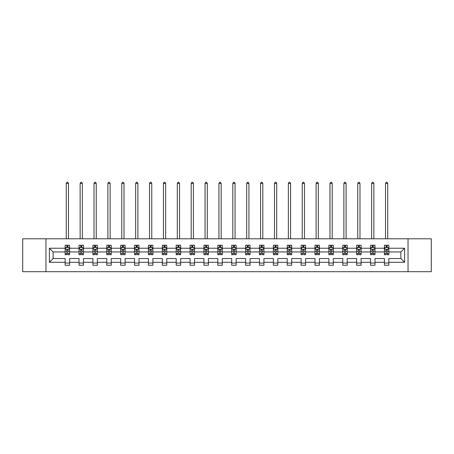 <?xml version="1.0" encoding="UTF-8"?>
<svg xmlns="http://www.w3.org/2000/svg" width="454" height="454" viewBox="0 0 454 454"><rect width="100%" height="100%" fill="white"/><g stroke="black" fill="none" stroke-linecap="round" stroke-linejoin="round"><path stroke-width="0.68" d="M408.033 271.713L431.3 271.713L431.3 238.793L408.033 238.793L408.033 271.713L45.968 271.713L45.968 238.793L22.7 238.793L22.7 271.713L45.968 271.713M388.857 262.281L388.857 258.542L400.871 258.542L404.605 262.281L388.857 262.281L388.857 265.261L384.407 265.261L384.407 262.281L374.976 262.281L374.976 265.261L370.526 265.261L370.526 262.281L361.095 262.281L361.095 265.261L356.645 265.261L356.645 262.281L347.214 262.281L347.214 265.261L342.764 265.261L342.764 262.281L333.332 262.281L333.332 265.261L328.883 265.261L328.883 262.281L319.451 262.281L319.451 265.261L315.002 265.261L315.002 262.281L305.57 262.281L305.57 265.261L301.121 265.261L301.121 262.281L291.689 262.281L291.689 265.261L287.24 265.261L287.24 262.281L277.808 262.281L277.808 265.261L273.359 265.261L273.359 262.281L263.927 262.281L263.927 265.261L259.478 265.261L259.478 262.281L250.046 262.281L250.046 265.261L245.597 265.261L245.597 262.281L236.165 262.281L236.165 265.261L231.716 265.261L231.716 262.281L222.284 262.281L222.284 265.261L217.835 265.261L217.835 262.281L208.403 262.281L208.403 265.261L203.954 265.261L203.954 262.281L194.522 262.281L194.522 265.261L190.073 265.261L190.073 262.281L180.641 262.281L180.641 265.261L176.192 265.261L176.192 262.281L166.76 262.281L166.76 265.261L162.311 265.261L162.311 262.281L152.879 262.281L152.879 265.261L148.43 265.261L148.43 262.281L138.998 262.281L138.998 265.261L134.549 265.261L134.549 262.281L125.117 262.281L125.117 265.261L120.668 265.261L120.668 262.281L111.236 262.281L111.236 265.261L106.786 265.261L106.786 262.281L97.355 262.281L97.355 265.261L92.905 265.261L92.905 262.281L83.474 262.281L83.474 265.261L79.024 265.261L79.024 262.281L69.593 262.281L69.593 265.261L65.143 265.261L65.143 262.281L49.395 262.281L49.395 248.224L65.143 248.224L65.143 245.239L69.593 245.239L69.593 248.224L79.024 248.224L79.024 245.239L83.474 245.239L83.474 248.224L92.905 248.224L92.905 245.239L97.355 245.239L97.355 248.224L106.786 248.224L106.786 245.239L111.236 245.239L111.236 248.224L120.668 248.224L120.668 245.239L125.117 245.239L125.117 248.224L134.549 248.224L134.549 245.239L138.998 245.239L138.998 248.224L148.43 248.224L148.43 245.239L152.879 245.239L152.879 248.224L162.311 248.224L162.311 245.239L166.76 245.239L166.76 248.224L176.192 248.224L176.192 245.239L180.641 245.239L180.641 248.224L190.073 248.224L190.073 245.239L194.522 245.239L194.522 248.224L203.954 248.224L203.954 245.239L208.403 245.239L208.403 248.224L217.835 248.224L217.835 245.239L222.284 245.239L222.284 248.224L231.716 248.224L231.716 245.239L236.165 245.239L236.165 248.224L245.597 248.224L245.597 245.239L250.046 245.239L250.046 248.224L259.478 248.224L259.478 245.239L263.927 245.239L263.927 248.224L273.359 248.224L273.359 245.239L277.808 245.239L277.808 248.224L287.24 248.224L287.24 245.239L291.689 245.239L291.689 248.224L301.121 248.224L301.121 245.239L305.57 245.239L305.57 248.224L315.002 248.224L315.002 245.239L319.451 245.239L319.451 248.224L328.883 248.224L328.883 245.239L333.332 245.239L333.332 248.224L342.764 248.224L342.764 245.239L347.214 245.239L347.214 248.224L356.645 248.224L356.645 245.239L361.095 245.239L361.095 248.224L370.526 248.224L370.526 245.239L374.976 245.239L374.976 248.224L384.407 248.224L384.407 245.239L388.857 245.239L388.857 248.224L404.605 248.224L404.605 262.281M408.033 238.793L45.968 238.793M384.407 248.224L384.407 251.959L374.976 251.959L374.976 248.224M374.976 262.281L374.976 258.542L384.407 258.542L384.407 262.281M370.526 248.224L370.526 251.959L361.095 251.959L361.095 248.224M361.095 262.281L361.095 258.542L370.526 258.542L370.526 262.281M356.645 248.224L356.645 251.959L347.214 251.959L347.214 248.224M347.214 262.281L347.214 258.542L356.645 258.542L356.645 262.281M342.764 248.224L342.764 251.959L333.332 251.959L333.332 248.224M333.332 262.281L333.332 258.542L342.764 258.542L342.764 262.281M328.883 248.224L328.883 251.959L319.451 251.959L319.451 248.224M319.451 262.281L319.451 258.542L328.883 258.542L328.883 262.281M315.002 248.224L315.002 251.959L305.57 251.959L305.57 248.224M305.57 262.281L305.57 258.542L315.002 258.542L315.002 262.281M301.121 248.224L301.121 251.959L291.689 251.959L291.689 248.224M291.689 262.281L291.689 258.542L301.121 258.542L301.121 262.281M287.24 248.224L287.24 251.959L277.808 251.959L277.808 248.224M277.808 262.281L277.808 258.542L287.24 258.542L287.24 262.281M273.359 248.224L273.359 251.959L263.927 251.959L263.927 248.224M263.927 262.281L263.927 258.542L273.359 258.542L273.359 262.281M259.478 248.224L259.478 251.959L250.046 251.959L250.046 248.224M250.046 262.281L250.046 258.542L259.478 258.542L259.478 262.281M245.597 248.224L245.597 251.959L236.165 251.959L236.165 248.224M236.165 262.281L236.165 258.542L245.597 258.542L245.597 262.281M231.716 248.224L231.716 251.959L222.284 251.959L222.284 248.224M222.284 262.281L222.284 258.542L231.716 258.542L231.716 262.281M217.835 248.224L217.835 251.959L208.403 251.959L208.403 248.224M208.403 262.281L208.403 258.542L217.835 258.542L217.835 262.281M203.954 248.224L203.954 251.959L194.522 251.959L194.522 248.224M194.522 262.281L194.522 258.542L203.954 258.542L203.954 262.281M190.073 248.224L190.073 251.959L180.641 251.959L180.641 248.224M180.641 262.281L180.641 258.542L190.073 258.542L190.073 262.281M176.192 248.224L176.192 251.959L166.76 251.959L166.76 248.224M166.76 262.281L166.76 258.542L176.192 258.542L176.192 262.281M162.311 248.224L162.311 251.959L152.879 251.959L152.879 248.224M152.879 262.281L152.879 258.542L162.311 258.542L162.311 262.281M148.43 248.224L148.43 251.959L138.998 251.959L138.998 248.224M138.998 262.281L138.998 258.542L148.43 258.542L148.43 262.281M134.549 248.224L134.549 251.959L125.117 251.959L125.117 248.224M125.117 262.281L125.117 258.542L134.549 258.542L134.549 262.281M120.668 248.224L120.668 251.959L111.236 251.959L111.236 248.224M111.236 262.281L111.236 258.542L120.668 258.542L120.668 262.281M106.786 248.224L106.786 251.959L97.355 251.959L97.355 248.224M97.355 262.281L97.355 258.542L106.786 258.542L106.786 262.281M92.905 248.224L92.905 251.959L83.474 251.959L83.474 248.224M83.474 262.281L83.474 258.542L92.905 258.542L92.905 262.281M79.024 248.224L79.024 251.959L69.593 251.959L69.593 248.224M69.593 262.281L69.593 258.542L79.024 258.542L79.024 262.281M65.143 248.224L65.143 251.959L53.129 251.959L53.129 258.542L65.143 258.542L65.143 262.281M49.395 248.224L53.129 251.959M400.871 258.542L400.871 251.959L388.857 251.959L388.857 248.224M386.099 247.464L387.166 247.464M372.218 247.464L373.284 247.464M358.337 247.464L359.403 247.464M344.455 247.464L345.522 247.464M330.574 247.464L331.641 247.464M316.693 247.464L317.76 247.464M302.812 247.464L303.879 247.464M288.931 247.464L289.998 247.464M275.05 247.464L276.117 247.464M261.169 247.464L262.236 247.464M247.288 247.464L248.355 247.464M233.407 247.464L234.474 247.464M219.526 247.464L220.593 247.464M205.645 247.464L206.712 247.464M191.764 247.464L192.831 247.464M177.883 247.464L178.95 247.464M164.002 247.464L165.069 247.464M150.121 247.464L151.188 247.464M136.24 247.464L137.307 247.464M122.359 247.464L123.426 247.464M108.478 247.464L109.545 247.464M94.597 247.464L95.663 247.464M80.716 247.464L81.782 247.464M66.834 247.464L67.901 247.464M65.143 263.036L69.593 263.036M79.024 263.036L83.474 263.036M92.905 263.036L97.355 263.036M106.786 263.036L111.236 263.036M120.668 263.036L125.117 263.036M134.549 263.036L138.998 263.036M148.43 263.036L152.879 263.036M162.311 263.036L166.76 263.036M176.192 263.036L180.641 263.036M190.073 263.036L194.522 263.036M203.954 263.036L208.403 263.036M217.835 263.036L222.284 263.036M231.716 263.036L236.165 263.036M245.597 263.036L250.046 263.036M259.478 263.036L263.927 263.036M273.359 263.036L277.808 263.036M287.24 263.036L291.689 263.036M301.121 263.036L305.57 263.036M315.002 263.036L319.451 263.036M328.883 263.036L333.332 263.036M342.764 263.036L347.214 263.036M356.645 263.036L361.095 263.036M370.526 263.036L374.976 263.036M384.407 263.036L388.857 263.036M53.129 258.542L49.395 262.281M404.605 248.224L400.871 251.959M67.901 246.397L66.834 246.397M65.978 247.617L65.143 247.617L65.143 245.239L66.834 245.239L66.834 247.509M65.143 253.604L65.143 254.717L66.834 254.717L66.834 253.604L65.143 253.604L65.143 251.959M69.593 251.959L69.593 254.717L67.901 254.717L67.901 249.955C67.55 249.269 67.192 249.269 66.834 249.955L66.834 253.604M68.758 247.617L69.593 247.617L69.593 245.239L67.901 245.239L67.901 247.509M69.593 249.291L68.702 247.509L66.034 247.509L65.143 249.291M68.48 238.793L68.48 183.444L66.256 183.444L66.256 238.793M66.256 183.444L66.925 182.287L67.811 182.287L68.48 183.444M81.782 246.397L80.716 246.397M79.859 247.617L79.024 247.617L79.024 245.239L80.716 245.239L80.716 247.509M79.024 253.604L79.024 254.717L80.716 254.717L80.716 253.604L79.024 253.604L79.024 251.959M83.474 251.959L83.474 254.717L81.782 254.717L81.782 249.955C81.431 249.269 81.073 249.269 80.716 249.955L80.716 253.604M82.639 247.617L83.474 247.617L83.474 245.239L81.782 245.239L81.782 247.509M83.474 249.291L82.583 247.509L79.915 247.509L79.024 249.291M82.361 238.793L82.361 183.444L80.137 183.444L80.137 238.793M80.137 183.444L80.806 182.287L81.692 182.287L82.361 183.444M95.663 246.397L94.597 246.397M93.74 247.617L92.905 247.617L92.905 245.239L94.597 245.239L94.597 247.509M92.905 253.604L92.905 254.717L94.597 254.717L94.597 253.604L92.905 253.604L92.905 251.959M97.355 251.959L97.355 254.717L95.663 254.717L95.663 249.955C95.312 249.269 94.954 249.269 94.597 249.955L94.597 253.604M96.52 247.617L97.355 247.617L97.355 245.239L95.663 245.239L95.663 247.509M97.355 249.291L96.464 247.509L93.796 247.509L92.905 249.291M96.242 238.793L96.242 183.444L94.018 183.444L94.018 238.793M94.018 183.444L94.687 182.287L95.573 182.287L96.242 183.444M109.545 246.397L108.478 246.397M107.621 247.617L106.786 247.617L106.786 245.239L108.478 245.239L108.478 247.509M106.786 253.604L106.786 254.717L108.478 254.717L108.478 253.604L106.786 253.604L106.786 251.959M111.236 251.959L111.236 254.717L109.545 254.717L109.545 249.955C109.193 249.269 108.835 249.269 108.478 249.955L108.478 253.604M110.401 247.617L111.236 247.617L111.236 245.239L109.545 245.239L109.545 247.509M111.236 249.291L110.345 247.509L107.677 247.509L106.786 249.291M110.123 238.793L110.123 183.444L107.899 183.444L107.899 238.793M107.899 183.444L108.568 182.287L109.454 182.287L110.123 183.444M123.426 246.397L122.359 246.397M121.502 247.617L120.668 247.617L120.668 245.239L122.359 245.239L122.359 247.509M120.668 253.604L120.668 254.717L122.359 254.717L122.359 253.604L120.668 253.604L120.668 251.959M125.117 251.959L125.117 254.717L123.426 254.717L123.426 249.955C123.068 249.269 122.716 249.269 122.359 249.955L122.359 253.604M124.282 247.617L125.117 247.617L125.117 245.239L123.426 245.239L123.426 247.509M125.117 249.291L124.226 247.509L121.558 247.509L120.668 249.291M124.004 238.793L124.004 183.444L121.78 183.444L121.78 238.793M121.78 183.444L122.449 182.287L123.335 182.287L124.004 183.444M137.307 246.397L136.24 246.397M135.383 247.617L134.549 247.617L134.549 245.239L136.24 245.239L136.24 247.509M134.549 253.604L134.549 254.717L136.24 254.717L136.24 253.604L134.549 253.604L134.549 251.959M138.998 251.959L138.998 254.717L137.307 254.717L137.307 249.955C136.949 249.269 136.597 249.269 136.24 249.955L136.24 253.604M138.164 247.617L138.998 247.617L138.998 245.239L137.307 245.239L137.307 247.509M138.998 249.291L138.107 247.509L135.44 247.509L134.549 249.291M137.885 238.793L137.885 183.444L135.661 183.444L135.661 238.793M135.661 183.444L136.331 182.287L137.216 182.287L137.885 183.444M151.188 246.397L150.121 246.397M149.264 247.617L148.43 247.617L148.43 245.239L150.121 245.239L150.121 247.509M148.43 253.604L148.43 254.717L150.121 254.717L150.121 253.604L148.43 253.604L148.43 251.959M152.879 251.959L152.879 254.717L151.188 254.717L151.188 249.955C150.83 249.269 150.478 249.269 150.121 249.955L150.121 253.604M152.045 247.617L152.879 247.617L152.879 245.239L151.188 245.239L151.188 247.509M152.879 249.291L151.988 247.509L149.321 247.509L148.43 249.291M151.767 238.793L151.767 183.444L149.542 183.444L149.542 238.793M149.542 183.444L150.212 182.287L151.097 182.287L151.767 183.444M165.069 246.397L164.002 246.397M163.145 247.617L162.311 247.617L162.311 245.239L164.002 245.239L164.002 247.509M162.311 253.604L162.311 254.717L164.002 254.717L164.002 253.604L162.311 253.604L162.311 251.959M166.76 251.959L166.76 254.717L165.069 254.717L165.069 249.955C164.711 249.269 164.359 249.269 164.002 249.955L164.002 253.604M165.926 247.617L166.76 247.617L166.76 245.239L165.069 245.239L165.069 247.509M166.76 249.291L165.869 247.509L163.202 247.509L162.311 249.291M165.648 238.793L165.648 183.444L163.423 183.444L163.423 238.793M163.423 183.444L164.093 182.287L164.978 182.287L165.648 183.444M178.95 246.397L177.883 246.397M177.026 247.617L176.192 247.617L176.192 245.239L177.883 245.239L177.883 247.509M176.192 253.604L176.192 254.717L177.883 254.717L177.883 253.604L176.192 253.604L176.192 251.959M180.641 251.959L180.641 254.717L178.95 254.717L178.95 249.955C178.592 249.269 178.24 249.269 177.883 249.955L177.883 253.604M179.807 247.617L180.641 247.617L180.641 245.239L178.95 245.239L178.95 247.509M180.641 249.291L179.75 247.509L177.083 247.509L176.192 249.291M179.529 238.793L179.529 183.444L177.304 183.444L177.304 238.793M177.304 183.444L177.974 182.287L178.859 182.287L179.529 183.444M192.831 246.397L191.764 246.397M190.907 247.617L190.073 247.617L190.073 245.239L191.764 245.239L191.764 247.509M190.073 253.604L190.073 254.717L191.764 254.717L191.764 253.604L190.073 253.604L190.073 251.959M194.522 251.959L194.522 254.717L192.831 254.717L192.831 249.955C192.473 249.269 192.121 249.269 191.764 249.955L191.764 253.604M193.688 247.617L194.522 247.617L194.522 245.239L192.831 245.239L192.831 247.509M194.522 249.291L193.631 247.509L190.964 247.509L190.073 249.291M193.41 238.793L193.41 183.444L191.185 183.444L191.185 238.793M191.185 183.444L191.855 182.287L192.74 182.287L193.41 183.444M206.712 246.397L205.645 246.397M204.788 247.617L203.954 247.617L203.954 245.239L205.645 245.239L205.645 247.509M203.954 253.604L203.954 254.717L205.645 254.717L205.645 253.604L203.954 253.604L203.954 251.959M208.403 251.959L208.403 254.717L206.712 254.717L206.712 249.955C206.354 249.269 206.002 249.269 205.645 249.955L205.645 253.604M207.569 247.617L208.403 247.617L208.403 245.239L206.712 245.239L206.712 247.509M208.403 249.291L207.512 247.509L204.845 247.509L203.954 249.291M207.291 238.793L207.291 183.444L205.066 183.444L205.066 238.793M205.066 183.444L205.736 182.287L206.621 182.287L207.291 183.444M220.593 246.397L219.526 246.397M218.669 247.617L217.835 247.617L217.835 245.239L219.526 245.239L219.526 247.509M217.835 253.604L217.835 254.717L219.526 254.717L219.526 253.604L217.835 253.604L217.835 251.959M222.284 251.959L222.284 254.717L220.593 254.717L220.593 249.955C220.235 249.269 219.884 249.269 219.526 249.955L219.526 253.604M221.45 247.617L222.284 247.617L222.284 245.239L220.593 245.239L220.593 247.509M222.284 249.291L221.393 247.509L218.726 247.509L217.835 249.291M221.172 238.793L221.172 183.444L218.947 183.444L218.947 238.793M218.947 183.444L219.617 182.287L220.502 182.287L221.172 183.444M234.474 246.397L233.407 246.397M232.55 247.617L231.716 247.617L231.716 245.239L233.407 245.239L233.407 247.509M231.716 253.604L231.716 254.717L233.407 254.717L233.407 253.604L231.716 253.604L231.716 251.959M236.165 251.959L236.165 254.717L234.474 254.717L234.474 249.955C234.116 249.269 233.765 249.269 233.407 249.955L233.407 253.604M235.331 247.617L236.165 247.617L236.165 245.239L234.474 245.239L234.474 247.509M236.165 249.291L235.274 247.509L232.607 247.509L231.716 249.291M235.053 238.793L235.053 183.444L232.828 183.444L232.828 238.793M232.828 183.444L233.498 182.287L234.383 182.287L235.053 183.444M248.355 246.397L247.288 246.397M246.431 247.617L245.597 247.617L245.597 245.239L247.288 245.239L247.288 247.509M245.597 253.604L245.597 254.717L247.288 254.717L247.288 253.604L245.597 253.604L245.597 251.959M250.046 251.959L250.046 254.717L248.355 254.717L248.355 249.955C247.998 249.269 247.646 249.269 247.288 249.955L247.288 253.604M249.212 247.617L250.046 247.617L250.046 245.239L248.355 245.239L248.355 247.509M250.046 249.291L249.155 247.509L246.488 247.509L245.597 249.291M248.934 238.793L248.934 183.444L246.709 183.444L246.709 238.793M246.709 183.444L247.379 182.287L248.264 182.287L248.934 183.444M262.236 246.397L261.169 246.397M260.312 247.617L259.478 247.617L259.478 245.239L261.169 245.239L261.169 247.509M259.478 253.604L259.478 254.717L261.169 254.717L261.169 253.604L259.478 253.604L259.478 251.959M263.927 251.959L263.927 254.717L262.236 254.717L262.236 249.955C261.879 249.269 261.527 249.269 261.169 249.955L261.169 253.604M263.093 247.617L263.927 247.617L263.927 245.239L262.236 245.239L262.236 247.509M263.927 249.291L263.036 247.509L260.369 247.509L259.478 249.291M262.815 238.793L262.815 183.444L260.59 183.444L260.59 238.793M260.59 183.444L261.26 182.287L262.145 182.287L262.815 183.444M276.117 246.397L275.05 246.397M274.193 247.617L273.359 247.617L273.359 245.239L275.05 245.239L275.05 247.509M273.359 253.604L273.359 254.717L275.05 254.717L275.05 253.604L273.359 253.604L273.359 251.959M277.808 251.959L277.808 254.717L276.117 254.717L276.117 249.955C275.76 249.269 275.408 249.269 275.05 249.955L275.05 253.604M276.974 247.617L277.808 247.617L277.808 245.239L276.117 245.239L276.117 247.509M277.808 249.291L276.917 247.509L274.25 247.509L273.359 249.291M276.696 238.793L276.696 183.444L274.471 183.444L274.471 238.793M274.471 183.444L275.141 182.287L276.026 182.287L276.696 183.444M289.998 246.397L288.931 246.397M288.074 247.617L287.24 247.617L287.24 245.239L288.931 245.239L288.931 247.509M287.24 253.604L287.24 254.717L288.931 254.717L288.931 253.604L287.24 253.604L287.24 251.959M291.689 251.959L291.689 254.717L289.998 254.717L289.998 249.955C289.641 249.269 289.289 249.269 288.931 249.955L288.931 253.604M290.855 247.617L291.689 247.617L291.689 245.239L289.998 245.239L289.998 247.509M291.689 249.291L290.798 247.509L288.131 247.509L287.24 249.291M290.577 238.793L290.577 183.444L288.352 183.444L288.352 238.793M288.352 183.444L289.022 182.287L289.907 182.287L290.577 183.444M303.879 246.397L302.812 246.397M301.955 247.617L301.121 247.617L301.121 245.239L302.812 245.239L302.812 247.509M301.121 253.604L301.121 254.717L302.812 254.717L302.812 253.604L301.121 253.604L301.121 251.959M305.57 251.959L305.57 254.717L303.879 254.717L303.879 249.955C303.522 249.269 303.17 249.269 302.812 249.955L302.812 253.604M304.736 247.617L305.57 247.617L305.57 245.239L303.879 245.239L303.879 247.509M305.57 249.291L304.679 247.509L302.012 247.509L301.121 249.291M304.458 238.793L304.458 183.444L302.233 183.444L302.233 238.793M302.233 183.444L302.903 182.287L303.788 182.287L304.458 183.444M317.76 246.397L316.693 246.397M315.836 247.617L315.002 247.617L315.002 245.239L316.693 245.239L316.693 247.509M315.002 253.604L315.002 254.717L316.693 254.717L316.693 253.604L315.002 253.604L315.002 251.959M319.451 251.959L319.451 254.717L317.76 254.717L317.76 249.955C317.403 249.269 317.051 249.269 316.693 249.955L316.693 253.604M318.617 247.617L319.451 247.617L319.451 245.239L317.76 245.239L317.76 247.509M319.451 249.291L318.56 247.509L315.893 247.509L315.002 249.291M318.339 238.793L318.339 183.444L316.115 183.444L316.115 238.793M316.115 183.444L316.784 182.287L317.669 182.287L318.339 183.444M331.641 246.397L330.574 246.397M329.718 247.617L328.883 247.617L328.883 245.239L330.574 245.239L330.574 247.509M328.883 253.604L328.883 254.717L330.574 254.717L330.574 253.604L328.883 253.604L328.883 251.959M333.332 251.959L333.332 254.717L331.641 254.717L331.641 249.955C331.284 249.269 330.932 249.269 330.574 249.955L330.574 253.604M332.498 247.617L333.332 247.617L333.332 245.239L331.641 245.239L331.641 247.509M333.332 249.291L332.441 247.509L329.774 247.509L328.883 249.291M332.22 238.793L332.22 183.444L329.996 183.444L329.996 238.793M329.996 183.444L330.665 182.287L331.551 182.287L332.22 183.444M345.522 246.397L344.455 246.397M343.599 247.617L342.764 247.617L342.764 245.239L344.455 245.239L344.455 247.509M342.764 253.604L342.764 254.717L344.455 254.717L344.455 253.604L342.764 253.604L342.764 251.959M347.214 251.959L347.214 254.717L345.522 254.717L345.522 249.955C345.165 249.269 344.813 249.269 344.455 249.955L344.455 253.604M346.379 247.617L347.214 247.617L347.214 245.239L345.522 245.239L345.522 247.509M347.214 249.291L346.323 247.509L343.655 247.509L342.764 249.291M346.101 238.793L346.101 183.444L343.877 183.444L343.877 238.793M343.877 183.444L344.546 182.287L345.432 182.287L346.101 183.444M359.403 246.397L358.337 246.397M357.48 247.617L356.645 247.617L356.645 245.239L358.337 245.239L358.337 247.509M356.645 253.604L356.645 254.717L358.337 254.717L358.337 253.604L356.645 253.604L356.645 251.959M361.095 251.959L361.095 254.717L359.403 254.717L359.403 249.955C359.046 249.269 358.694 249.269 358.337 249.955L358.337 253.604M360.26 247.617L361.095 247.617L361.095 245.239L359.403 245.239L359.403 247.509M361.095 249.291L360.204 247.509L357.536 247.509L356.645 249.291M359.982 238.793L359.982 183.444L357.758 183.444L357.758 238.793M357.758 183.444L358.427 182.287L359.313 182.287L359.982 183.444M373.284 246.397L372.218 246.397M371.361 247.617L370.526 247.617L370.526 245.239L372.218 245.239L372.218 247.509M370.526 253.604L370.526 254.717L372.218 254.717L372.218 253.604L370.526 253.604L370.526 251.959M374.976 251.959L374.976 254.717L373.284 254.717L373.284 249.955C372.927 249.269 372.575 249.269 372.218 249.955L372.218 253.604M374.141 247.617L374.976 247.617L374.976 245.239L373.284 245.239L373.284 247.509M374.976 249.291L374.085 247.509L371.417 247.509L370.526 249.291M373.863 238.793L373.863 183.444L371.639 183.444L371.639 238.793M371.639 183.444L372.308 182.287L373.194 182.287L373.863 183.444M387.166 246.397L386.099 246.397M385.242 247.617L384.407 247.617L384.407 245.239L386.099 245.239L386.099 247.509M384.407 253.604L384.407 254.717L386.099 254.717L386.099 253.604L384.407 253.604L384.407 251.959M388.857 251.959L388.857 254.717L387.166 254.717L387.166 249.955C386.808 249.269 386.456 249.269 386.099 249.955L386.099 253.604M388.022 247.617L388.857 247.617L388.857 245.239L387.166 245.239L387.166 247.509M388.857 249.291L387.966 247.509L385.298 247.509L384.407 249.291M387.744 238.793L387.744 183.444L385.52 183.444L385.52 238.793M385.52 183.444L386.189 182.287L387.075 182.287L387.744 183.444M69.57 249.246L65.166 249.246M69.593 253.604L67.901 253.604M66.834 251.215L65.143 251.215M69.593 251.215L67.901 251.215M67.901 246.965L66.834 246.965M83.451 249.246L79.047 249.246M83.474 253.604L81.782 253.604M80.716 251.215L79.024 251.215M83.474 251.215L81.782 251.215M81.782 246.965L80.716 246.965M97.332 249.246L92.928 249.246M97.355 253.604L95.663 253.604M94.597 251.215L92.905 251.215M97.355 251.215L95.663 251.215M95.663 246.965L94.597 246.965M111.213 249.246L106.809 249.246M111.236 253.604L109.545 253.604M108.478 251.215L106.786 251.215M111.236 251.215L109.545 251.215M109.545 246.965L108.478 246.965M125.094 249.246L120.69 249.246M125.117 253.604L123.426 253.604M122.359 251.215L120.668 251.215M125.117 251.215L123.426 251.215M123.426 246.965L122.359 246.965M138.975 249.246L134.571 249.246M138.998 253.604L137.307 253.604M136.24 251.215L134.549 251.215M138.998 251.215L137.307 251.215M137.307 246.965L136.24 246.965M152.856 249.246L148.452 249.246M152.879 253.604L151.188 253.604M150.121 251.215L148.43 251.215M152.879 251.215L151.188 251.215M151.188 246.965L150.121 246.965M166.737 249.246L162.333 249.246M166.76 253.604L165.069 253.604M164.002 251.215L162.311 251.215M166.76 251.215L165.069 251.215M165.069 246.965L164.002 246.965M180.618 249.246L176.214 249.246M180.641 253.604L178.95 253.604M177.883 251.215L176.192 251.215M180.641 251.215L178.95 251.215M178.95 246.965L177.883 246.965M194.499 249.246L190.095 249.246M194.522 253.604L192.831 253.604M191.764 251.215L190.073 251.215M194.522 251.215L192.831 251.215M192.831 246.965L191.764 246.965M208.38 249.246L203.977 249.246M208.403 253.604L206.712 253.604M205.645 251.215L203.954 251.215M208.403 251.215L206.712 251.215M206.712 246.965L205.645 246.965M222.261 249.246L217.858 249.246M222.284 253.604L220.593 253.604M219.526 251.215L217.835 251.215M222.284 251.215L220.593 251.215M220.593 246.965L219.526 246.965M236.142 249.246L231.739 249.246M236.165 253.604L234.474 253.604M233.407 251.215L231.716 251.215M236.165 251.215L234.474 251.215M234.474 246.965L233.407 246.965M250.023 249.246L245.62 249.246M250.046 253.604L248.355 253.604M247.288 251.215L245.597 251.215M250.046 251.215L248.355 251.215M248.355 246.965L247.288 246.965M263.905 249.246L259.501 249.246M263.927 253.604L262.236 253.604M261.169 251.215L259.478 251.215M263.927 251.215L262.236 251.215M262.236 246.965L261.169 246.965M277.786 249.246L273.382 249.246M277.808 253.604L276.117 253.604M275.05 251.215L273.359 251.215M277.808 251.215L276.117 251.215M276.117 246.965L275.05 246.965M291.667 249.246L287.263 249.246M291.689 253.604L289.998 253.604M288.931 251.215L287.24 251.215M291.689 251.215L289.998 251.215M289.998 246.965L288.931 246.965M305.548 249.246L301.144 249.246M305.57 253.604L303.879 253.604M302.812 251.215L301.121 251.215M305.57 251.215L303.879 251.215M303.879 246.965L302.812 246.965M319.429 249.246L315.025 249.246M319.451 253.604L317.76 253.604M316.693 251.215L315.002 251.215M319.451 251.215L317.76 251.215M317.76 246.965L316.693 246.965M333.31 249.246L328.906 249.246M333.332 253.604L331.641 253.604M330.574 251.215L328.883 251.215M333.332 251.215L331.641 251.215M331.641 246.965L330.574 246.965M347.191 249.246L342.787 249.246M347.214 253.604L345.522 253.604M344.455 251.215L342.764 251.215M347.214 251.215L345.522 251.215M345.522 246.965L344.455 246.965M361.072 249.246L356.668 249.246M361.095 253.604L359.403 253.604M358.337 251.215L356.645 251.215M361.095 251.215L359.403 251.215M359.403 246.965L358.337 246.965M374.953 249.246L370.549 249.246M374.976 253.604L373.284 253.604M372.218 251.215L370.526 251.215M374.976 251.215L373.284 251.215M373.284 246.965L372.218 246.965M388.834 249.246L384.43 249.246M388.857 253.604L387.166 253.604M386.099 251.215L384.407 251.215M388.857 251.215L387.166 251.215M387.166 246.965L386.099 246.965"/></g></svg>
